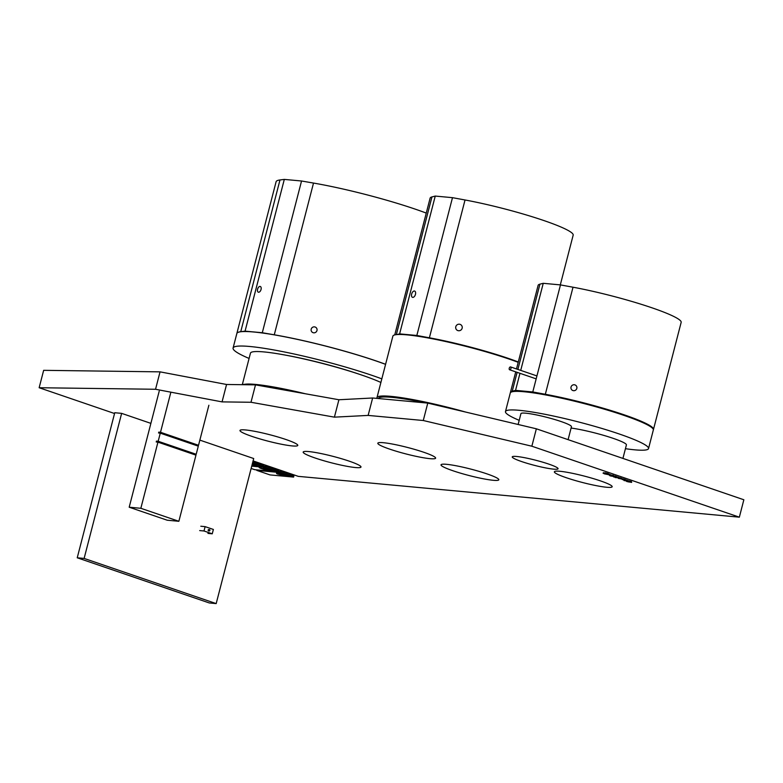 <?xml version="1.0" encoding="UTF-8"?>
<svg xmlns="http://www.w3.org/2000/svg" width="783" height="783" viewBox="0 0 783 783"><rect width="100%" height="100%" fill="white"/><g stroke="black" fill="none" stroke-linecap="round" stroke-linejoin="round"><path stroke-width="1.17" d="M604.613 473.333L608.137 474.429L604.114 473.764L608.655 474.704L604.613 473.333L604.77 472.746L607.128 473.284L609.008 474.038L608.851 474.625M606.199 473.744L606.071 474.244M604.104 472.991L604.642 473.216M603.106 473.275L603.409 472.648L603.987 473.451M603.409 472.648L603.262 473.226M608.724 473.842L608.577 474.429M607.862 473.519L607.716 474.097M607.128 473.284L606.982 473.872M606.355 473.079L606.208 473.656M605.562 472.893L605.406 473.47M609.223 474.919L611.063 475.545L609.223 474.919L609.37 474.341L611.22 474.968L611.063 475.545M608.9 474.889L609.37 474.341M612.521 475.751L609.693 475.643L613.383 476.123L612.668 475.173L613.578 475.496L613.432 476.084M612.306 475.751L612.668 475.173M611.161 475.183L612.414 475.301M613.128 475.32L612.981 475.898M610.564 475.966L615.467 476.769L610.593 475.878M613.49 475.839L615.624 476.191L615.467 476.769M615.007 475.976L614.861 476.553M613.51 476.847L614.126 477.062L613.539 476.72M616.524 477.131L614.019 476.896L617.141 477.336L616.671 476.553L617.141 477.336M615.555 476.446L616.671 476.553M618.022 477.64L615.164 477.532L618.629 477.845L618.169 477.062L618.629 477.845M617.239 476.974L618.169 477.062M618.355 478.393L621.78 478.99L618.355 478.393M620.665 478.609L618.227 478.207L620.635 478.844M618.736 477.464L621.653 478.256L621.78 478.99M621.653 478.256L621.506 478.834M621.134 478.061L620.988 478.638M620.479 477.855L620.332 478.433M619.735 477.65L619.578 478.237M618.952 477.493L618.795 478.07M621.868 479.245L625.382 480.331L621.868 479.245L622.436 478.805M622.162 479.421L624.1 480.087L622.162 479.421M625.47 480.263L625.617 479.676L625.206 480.106M622.309 479.284L622.456 478.707L625.353 479.519M624.756 479.294L624.599 479.871M624.168 479.108L624.012 479.685M623.571 478.942L623.425 479.519M623.004 478.805L622.847 479.392M626.889 480.674L624.041 480.566L627.506 480.889L627.046 480.096L627.506 480.889M625.548 479.959L627.046 480.096M626.958 481.574L631.636 482.406L627.457 481.114L625.989 480.977L626.958 481.574M630.178 481.878L626.586 481.261L630.178 481.878M627.594 480.537L631.47 481.623L631.636 482.406M631.47 481.623L631.323 482.201M630.707 481.33L630.55 481.907M629.708 481.016L629.561 481.604M628.641 480.742L628.485 481.33M627.604 480.537L627.457 481.114M628.974 481.535L628.837 482.034M39.15 387.732L43.652 370.33L160.045 371.856L226.561 384.482L255.493 384.864L338.912 399.751L372.639 397.999L427.772 403.098L536.355 428.8L743.85 499.769L739.348 517.172L531.853 446.212L423.27 420.51L368.137 415.411L334.41 417.153L250.991 402.266L222.059 401.885L155.543 389.268L39.15 387.732L114.543 413.522M253.095 460.903L298.274 476.358L739.348 517.172M536.355 428.8L531.853 446.212M155.543 389.268L160.045 371.856M222.059 401.885L226.561 384.482M250.991 402.266L255.493 384.864M334.41 417.153L338.912 399.751M368.137 415.411L372.639 397.999M423.27 420.51L427.772 403.098M150.884 423.368L121.639 413.365L84.124 558.426L216.186 603.595L253.702 458.535L199.851 440.115M216.186 603.595L209.296 602.959L77.233 557.79L114.749 412.729L121.639 413.365M77.233 557.79L84.124 558.426M209.893 530.463A0.666 0.548 95.3 0 0 209.433 529.621A0.666 0.548 95.3 0 0 209.315 530.943A0.666 0.548 95.3 0 0 209.893 530.463M209.081 529.739A0.666 0.548 95.3 0 0 208.141 530.169A0.666 0.548 95.3 0 0 208.983 530.757M207.945 533.409L212.252 533.81L203.991 530.982L199.685 530.59M200.81 526.235L205.117 526.636L213.377 529.455L212.252 533.81M205.117 526.636L203.991 530.982M196.19 454.277L198.295 446.153L160.28 433.146L158.176 441.269L196.19 454.277L194.35 454.59M170.86 392.244L160.505 432.275L198.52 445.282L208.875 405.242M140.842 508.294L178.867 521.292L195.965 455.148L157.951 442.141L140.842 508.294L129.195 507.218L159.213 391.167M178.867 521.292L167.219 520.215L129.195 507.218M198.52 445.282L196.67 445.596M157.951 442.141L156.228 441.984L156.453 441.113L158.176 441.269M160.28 433.146L158.558 432.989L158.783 432.118L160.505 432.275M194.468 454.111L156.453 441.113M196.797 445.116L158.783 432.118M305.399 393.771A72.369 8.065 -165.5 0 0 255.512 384.414A72.369 8.065 -165.5 0 0 244.697 384.287M380.89 382.456A72.369 8.065 -165.5 0 0 263.92 351.919A72.369 8.065 -165.5 0 0 250.452 353.162L242.309 384.629M355.433 467.539A29.852 3.328 -165.5 0 0 360.992 467.02A29.852 3.328 -165.5 0 0 332.922 456.332A29.852 3.328 -165.5 0 0 303.178 452.075A29.852 3.328 -165.5 0 0 322.723 460.414A29.852 3.328 -165.5 0 0 355.433 467.539M292.225 445.919A29.852 3.328 -165.5 0 0 297.785 445.41A29.852 3.328 -165.5 0 0 269.714 434.712A29.852 3.328 -165.5 0 0 239.98 430.464A29.852 3.328 -165.5 0 0 259.516 438.793A29.852 3.328 -165.5 0 0 292.225 445.919M297.951 392.44A73.876 8.231 -165.5 0 0 254.181 384.59A73.876 8.231 -165.5 0 0 242.104 384.688M316.978 330.524A3.015 2.946 -44.5 0 0 313.337 326.971A3.015 2.946 -44.5 0 0 311.937 331.953A3.015 2.946 -44.5 0 0 316.978 330.524M385.579 364.34A90.466 10.081 -165.5 0 0 253.672 331.992A90.466 10.081 -165.5 0 0 236.838 333.538L233.08 348.044A90.466 10.081 14.5 0 1 249.914 346.497A90.466 10.081 14.5 0 1 381.83 378.855M249.082 358.438A90.466 10.081 14.5 0 1 233.08 348.044M358.908 374.108A67.847 7.566 -165.5 0 0 285.57 355.139M258.556 292.235A3.015 1.693 -71.1 0 0 260.984 289.69A3.015 1.693 -71.1 0 0 260.289 286.48A3.015 1.693 -71.1 0 0 257.705 288.79A3.015 1.693 -71.1 0 0 258.331 292.186A3.015 1.693 -71.1 0 0 258.556 292.235M385.588 364.291A90.466 10.081 -165.5 0 0 274.275 334.801L262.295 332.736L245.069 331.14L240.743 331.698A90.466 10.081 -165.5 0 0 236.848 333.48A90.466 10.081 -165.5 0 0 236.838 333.509M236.848 333.48L276.096 181.744A90.466 10.081 14.5 0 1 279.981 179.963L284.307 179.405L301.543 181L313.513 183.065A90.466 10.081 14.5 0 1 426.255 213.084M262.295 332.736L301.543 181M284.307 179.405L245.069 331.14M465.738 412.083A75.383 8.407 -165.5 0 0 390.991 396.364A75.383 8.407 -165.5 0 0 376.966 397.656A75.383 8.407 -165.5 0 0 377.044 398.41M518.209 362.333A75.383 8.407 -165.5 0 0 406.896 334.86A75.383 8.407 -165.5 0 0 392.87 336.152L376.966 397.656M493.27 480.292A29.852 3.328 -165.5 0 0 498.82 479.783A29.852 3.328 -165.5 0 0 470.759 469.086A29.852 3.328 -165.5 0 0 441.015 464.828A29.852 3.328 -165.5 0 0 460.551 473.167A29.852 3.328 -165.5 0 0 493.27 480.292M430.063 458.672A29.852 3.328 -165.5 0 0 435.622 458.163A29.852 3.328 -165.5 0 0 407.551 447.465A29.852 3.328 -165.5 0 0 377.817 443.217A29.852 3.328 -165.5 0 0 397.353 451.556A29.852 3.328 -165.5 0 0 430.063 458.672M425.335 402.873A73.876 8.231 -165.5 0 0 392.019 397.353A73.876 8.231 -165.5 0 0 378.297 398.527M462.136 328.224A3.318 3.24 -44.5 0 0 458.133 324.319A3.318 3.24 -44.5 0 0 456.597 329.8A3.318 3.24 -44.5 0 0 462.136 328.224M412.739 297.383A3.318 1.869 -71.1 0 0 415.401 294.584A3.318 1.869 -71.1 0 0 414.638 291.051A3.318 1.869 -71.1 0 0 411.799 293.586A3.318 1.869 -71.1 0 0 412.494 297.334A3.318 1.869 -71.1 0 0 412.739 297.383M518.297 361.981A73.876 8.231 -165.5 0 0 429.387 337.796L416.84 335.476L399.614 333.881L396.942 334.566M394.749 334.909L430.121 198.138A73.876 8.231 14.5 0 1 431.952 196.924L435.25 196.073L452.486 197.668L465.033 199.978A73.876 8.231 14.5 0 1 537.892 218.555A73.876 8.231 14.5 0 1 573.176 235.135L560.305 284.885M416.84 335.476L452.486 197.668M435.25 196.073L399.614 333.881M518.131 424.484L520.94 413.63A26.084 2.907 14.5 0 1 525.794 413.189A26.084 2.907 14.5 0 1 554.374 419.414A26.084 2.907 14.5 0 1 571.443 426.696L568.096 439.654M606.619 487.251A29.852 3.328 -165.5 0 0 612.169 486.742A29.852 3.328 -165.5 0 0 584.108 476.044A29.852 3.328 -165.5 0 0 554.364 471.797A29.852 3.328 -165.5 0 0 573.9 480.126A29.852 3.328 -165.5 0 0 606.619 487.251M553.669 469.144A23.676 2.643 -165.5 0 0 558.073 468.743A23.676 2.643 -165.5 0 0 535.817 460.257A23.676 2.643 -165.5 0 0 512.239 456.89A23.676 2.643 -165.5 0 0 527.732 463.497A23.676 2.643 -165.5 0 0 553.669 469.144M625.441 448.688A73.876 8.231 -165.5 0 0 634.778 449.834A73.876 8.231 -165.5 0 0 648.53 448.571A73.876 8.231 -165.5 0 0 600.179 427.939A73.876 8.231 -165.5 0 0 519.217 410.312A73.876 8.231 -165.5 0 0 505.475 411.574A73.876 8.231 -165.5 0 0 519.207 420.334M648.53 448.571L653.325 430.004A73.876 8.231 -165.5 0 0 604.985 409.372A73.876 8.231 -165.5 0 0 524.023 391.745A73.876 8.231 -165.5 0 0 510.271 393.007L505.475 411.574M576.817 388.407A3.015 2.946 -44.5 0 0 573.176 384.854A3.015 2.946 -44.5 0 0 571.776 389.836A3.015 2.946 -44.5 0 0 576.817 388.407M509.723 369.801A1.507 0.852 -71.1 0 0 510.937 368.529A1.507 0.852 -71.1 0 0 510.585 366.924A1.507 0.852 -71.1 0 0 509.293 368.079A1.507 0.852 -71.1 0 0 509.616 369.772A1.507 0.852 -71.1 0 0 509.723 369.801M653.355 429.701A73.876 8.231 -165.5 0 0 653.482 429.417A73.876 8.231 -165.5 0 0 618.198 412.837A73.876 8.231 -165.5 0 0 545.33 394.27L532.783 391.96L515.557 390.365L512.248 391.206A73.876 8.231 -165.5 0 0 510.428 392.42A73.876 8.231 -165.5 0 0 510.399 392.723M516.496 368.94L538.107 285.364A73.876 8.231 14.5 0 1 539.937 284.151L543.245 283.309L560.471 284.904L573.019 287.214A73.876 8.231 14.5 0 1 645.887 305.781A73.876 8.231 14.5 0 1 681.161 322.361L653.482 429.417M532.783 391.96L560.471 284.904M543.245 283.309L520.724 370.388M519.961 373.315L515.557 390.365M626.449 416.253A69.658 7.761 -165.5 0 0 540.446 394.006M571.091 428.056A33.17 3.7 14.5 0 1 606.698 436.258A33.17 3.7 14.5 0 1 626.41 444.92L622.925 458.407M251.872 465.64L263.157 466.678L252.537 463.047M252.4 463.585A6.871 0.763 14.5 0 1 257.176 465.582A6.871 0.763 14.5 0 1 255.894 465.699A6.871 0.763 14.5 0 1 252.028 465.024M252.84 461.892L263.46 465.523L263.157 466.678M252.087 464.779A4.757 0.529 -165.5 0 0 254.25 465.141A4.757 0.529 -165.5 0 0 255.131 465.053A4.757 0.529 -165.5 0 0 252.341 463.83M280.392 472.58L256.785 470.387L269.998 474.909L293.605 477.092L280.392 472.58L280.696 471.415L293.899 475.937L293.605 477.092M280.236 473.304L287.469 475.78A14.789 1.644 -165.5 0 0 288.663 475.917L290.317 476.485A16.903 1.889 14.5 0 1 277.211 473.93A16.903 1.889 14.5 0 1 276.468 473.098A16.903 1.889 14.5 0 1 279.57 472.805L281.224 473.372A14.789 1.644 -165.5 0 0 280.236 473.304L280.304 473.059M278.552 471.219L280.696 471.415M256.912 469.898L256.785 470.387M277.211 473.93L277.515 472.766A16.903 1.889 -165.5 0 0 278.66 473.059M251.137 468.459L254.778 469.702L278.376 471.885L265.173 467.373L251.744 466.13M263.881 468.097L263.059 467.666A6.871 0.763 14.5 0 1 272.396 470.789A6.871 0.763 14.5 0 1 265.554 469.81A6.871 0.763 14.5 0 1 259.095 467.353A6.871 0.763 14.5 0 1 259.124 467.304L261.16 467.852A4.757 0.529 -165.5 0 0 261.14 467.882A4.757 0.529 -165.5 0 0 265.613 469.585A4.757 0.529 -165.5 0 0 270.35 470.26A4.757 0.529 -165.5 0 0 263.881 468.097L263.949 467.852M265.173 467.373L265.476 466.208L278.679 470.73L278.376 471.885M263.333 466.012L265.476 466.208M278.777 474.077A14.789 1.644 -165.5 0 0 285.912 475.545L279.384 473.314A14.789 1.644 -165.5 0 0 278.513 473.627A14.789 1.644 -165.5 0 0 278.777 474.077M279.384 473.314L279.511 472.805M279.981 179.963L240.743 331.698M313.513 183.065L274.275 334.801M431.952 196.924L396.335 334.625M465.033 199.978L429.387 337.796M539.937 284.151L517.886 369.419M517.132 372.346L512.248 391.206M573.019 287.214L545.33 394.27M209.433 529.621L208.748 529.562M209.315 530.943L208.621 530.884M536.932 375.928L510.585 366.924M536.169 378.855L509.616 369.772M515.743 371.866L510.428 392.42M255.268 464.525L255.131 465.053M270.487 469.731L270.35 470.26M278.748 472.746L278.513 473.627"/></g></svg>
